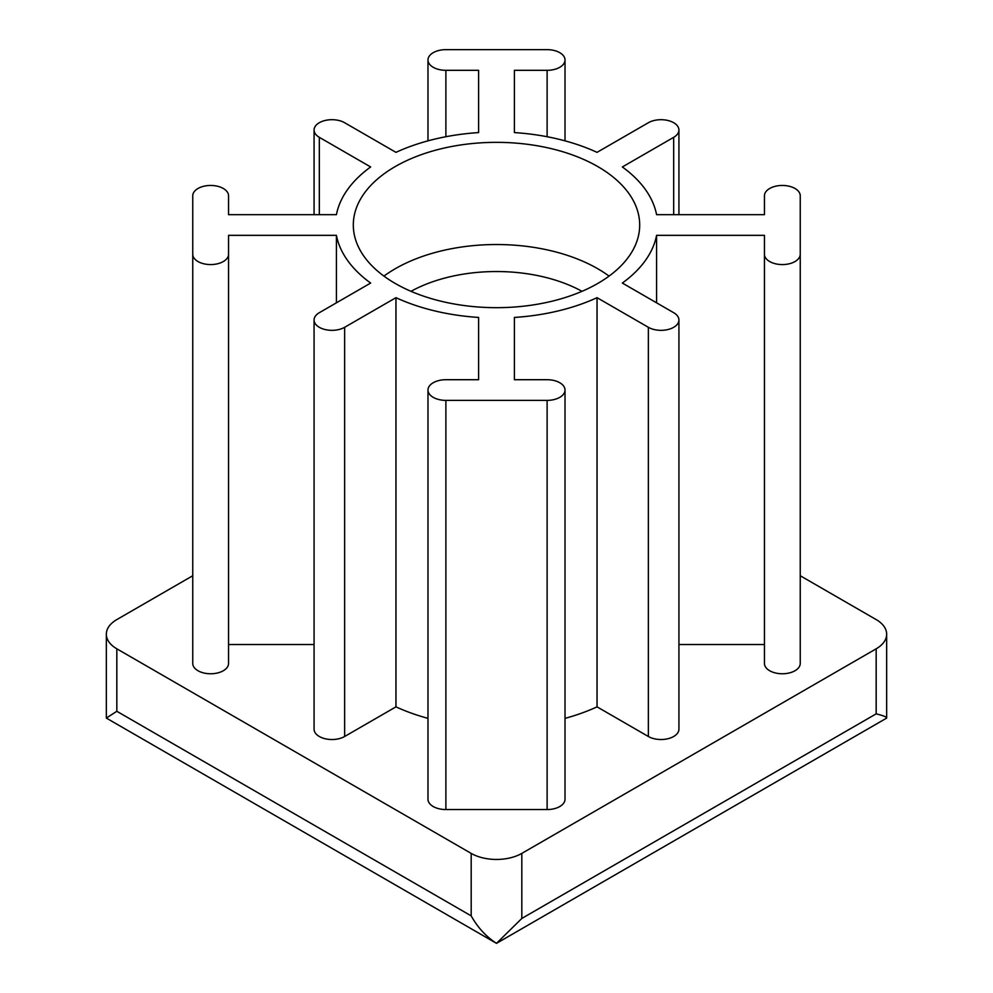 <?xml version="1.0" encoding="UTF-8"?>
<svg xmlns="http://www.w3.org/2000/svg" width="993" height="993" viewBox="0 0 993 993"><rect width="100%" height="100%" fill="white"/><g stroke="black" fill="none" stroke-linecap="round" stroke-linejoin="round"><path stroke-width="1.49" d="M106.338 718.076L496.5 943.35L521.809 918.451L876.174 713.855C883.236 715.581 886.724 716.983 886.662 718.088L496.5 943.35C486.074 936.598 477.633 927.437 471.191 915.869L116.826 711.286L106.338 718.076L106.338 634.204A35.798 20.667 0 0 0 116.826 648.814L471.191 853.397A35.798 20.667 0 0 0 521.809 853.397L876.174 648.814A35.798 20.667 0 0 0 886.662 634.204A35.798 20.667 0 0 0 876.174 619.582L800.246 575.741M192.754 575.741L116.826 619.582A35.798 20.667 0 0 0 106.338 634.204M514.399 70.317L514.399 132.59L514.399 70.317L547.118 70.317A17.899 10.327 0 0 0 565.017 59.977A17.899 10.327 0 0 0 547.118 49.65L445.882 49.65A17.899 10.327 0 0 0 427.983 59.977A17.899 10.327 0 0 0 445.882 70.317L478.601 70.317L478.601 132.59A161.077 92.994 0 0 0 395.959 152.351L344.633 122.722A17.899 10.327 0 0 0 325.121 120.476A17.899 10.327 0 0 0 314.073 130.021A17.899 10.327 0 0 0 319.324 137.332L370.65 166.961A161.077 92.994 0 0 0 336.416 214.674L228.551 214.674L228.551 195.782A17.899 10.327 0 0 0 210.653 185.455A17.899 10.327 0 0 0 192.754 195.782L192.754 663.423A17.899 10.327 0 0 0 210.653 673.763A17.899 10.327 0 0 0 228.551 663.423L228.551 644.531L314.073 644.531M478.601 70.317L478.601 132.59M192.754 254.245A17.899 10.327 0 0 0 210.653 264.572A17.899 10.327 0 0 0 228.551 254.245L228.551 663.423M228.551 254.245L228.551 235.341L336.416 235.341L336.416 302.828M336.416 235.341A161.077 92.994 0 0 0 370.65 283.055L319.324 312.696A17.899 10.327 0 0 0 314.073 320.007A17.899 10.327 0 0 0 325.121 329.552A17.899 10.327 0 0 0 344.633 327.305L395.959 297.677L395.959 706.855A161.077 92.994 0 0 0 427.983 718.361M314.073 320.007L314.073 729.185A17.899 10.327 0 0 0 325.121 738.73A17.899 10.327 0 0 0 344.633 736.496L395.959 706.855M395.959 297.677A161.077 92.994 0 0 0 478.601 317.437L478.601 379.711L445.882 379.711A17.899 10.327 0 0 0 427.983 390.038A17.899 10.327 0 0 0 445.882 400.378L547.118 400.378A17.899 10.327 0 0 0 565.017 390.038A17.899 10.327 0 0 0 547.118 379.711L514.399 379.711L514.399 317.437L514.399 379.711M478.601 317.437L478.601 379.711M427.983 390.038L427.983 799.228A17.899 10.327 0 0 0 445.882 809.556L547.118 809.556A17.899 10.327 0 0 0 565.017 799.228L565.017 390.038M565.017 718.361A161.077 92.994 0 0 0 597.041 706.855L648.367 736.496A17.899 10.327 0 0 0 667.879 738.73A17.899 10.327 0 0 0 678.927 729.185L678.927 320.007A17.899 10.327 0 0 0 673.676 312.696L622.35 283.055A161.077 92.994 0 0 0 656.584 235.341L656.584 302.828M514.399 317.437A161.077 92.994 0 0 0 597.041 297.677L597.041 706.855M597.041 297.677L648.367 327.305A17.899 10.327 0 0 0 667.879 329.552A17.899 10.327 0 0 0 678.927 320.007M678.927 644.531L764.449 644.531M656.584 235.341L764.449 235.341L764.449 663.423A17.899 10.327 0 0 0 782.347 673.763A17.899 10.327 0 0 0 800.246 663.423L800.246 604.973M764.449 254.245A17.899 10.327 0 0 0 782.347 264.572A17.899 10.327 0 0 0 800.246 254.245L800.246 663.423M800.246 254.245L800.246 195.782A17.899 10.327 0 0 0 782.347 185.455A17.899 10.327 0 0 0 764.449 195.782L764.449 214.674L656.584 214.674A161.077 92.994 0 0 0 622.35 166.961L673.676 137.332A17.899 10.327 0 0 0 678.927 130.021A17.899 10.327 0 0 0 667.879 120.476A17.899 10.327 0 0 0 648.367 122.722L597.041 152.351A161.077 92.994 0 0 0 514.399 132.59M395.251 283.464A143.191 82.667 0 0 0 551.289 301.388A143.191 82.667 0 0 0 639.691 225.014A143.191 82.667 0 0 0 496.5 142.347A143.191 82.667 0 0 0 353.309 225.014A143.191 82.667 0 0 0 395.251 283.464M609.069 276.104A143.191 82.667 0 0 0 383.931 276.104M582.01 291.321A123.815 71.484 0 0 0 410.99 291.321M471.191 853.397L471.191 915.869M521.809 853.397L521.809 918.451M116.826 648.814L116.826 711.286M547.118 70.317L547.118 136.724M445.882 70.317L445.882 136.724M319.324 137.332L319.324 214.674M344.633 327.305L344.633 736.496M445.882 400.378L445.882 809.556M547.118 400.378L547.118 809.556M648.367 327.305L648.367 736.496M673.676 137.332L673.676 214.674M876.174 648.814L876.174 713.855M565.017 140.845L565.017 59.977M427.983 140.845L427.983 59.977M314.073 214.674L314.073 130.021M678.927 214.674L678.927 130.021M886.662 718.088L886.662 634.204"/></g></svg>
